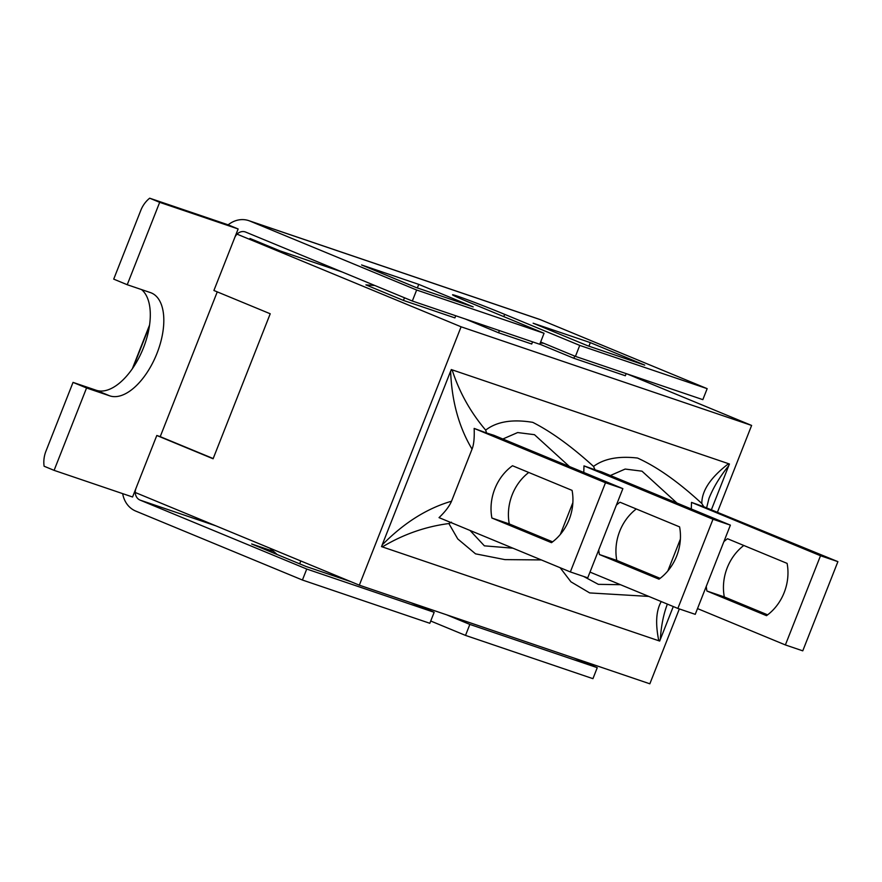 <?xml version="1.0" encoding="UTF-8"?>
<svg xmlns="http://www.w3.org/2000/svg" width="882" height="882" viewBox="0 0 882 882"><rect width="100%" height="100%" fill="white"/><g stroke="black" fill="none" stroke-linecap="round" stroke-linejoin="round"><path stroke-width="1.32" d="M717.573 511.88L751.618 425.444L461.099 326.803L236.233 233.807L213.907 290.487L270.223 313.772L213.102 458.772L156.798 435.488L160.226 436.645L217.259 291.865M213.19 458.552L160.226 436.645M156.798 435.488L134.461 492.167L359.327 585.174L649.847 683.804L679.338 608.933M461.099 326.803L359.327 585.174M427.605 608.348L427.186 609.418M269.804 548.141L277.246 554.558M299.682 563.83L300.806 560.963M532.585 341.841L531.725 344.024L498.55 332.768L465.145 318.942M498.55 332.768L499.41 330.585M539.773 344.178L573.862 358.279L574.722 356.096M540.236 343.021L543.698 343.263M404.485 297.774L403.438 300.42L454.914 317.895L455.751 315.756M626.176 373.615L625.327 375.754L573.862 358.279M403.438 300.42L365.898 284.886L374.861 285.514M342.117 271.976L279.991 250.885L249.959 238.46M751.618 425.444L626.992 373.891M127.229 284.721L113.712 279.131L140.8 210.368A26.46 22.734 108.8 0 1 149.675 198.196L228.14 224.833A26.46 22.734 108.8 0 1 248.79 220.643A26.46 22.734 108.8 0 1 249.981 221.095L416.646 290.024L412.324 301.016L245.648 232.076A9.448 8.125 -71.2 0 0 245.229 231.922A9.448 8.125 -71.2 0 0 234.678 237.754L238.14 228.967L159.675 202.331L127.229 284.721L150.447 292.603A55.511 28.345 -67.5 0 1 151.329 292.934A55.511 28.345 -67.5 0 1 156.643 354.211A55.511 28.345 -67.5 0 1 109.776 395.864L86.557 387.981L54.1 470.36L132.565 496.996L136.026 488.209A9.448 8.125 -71.2 0 0 140.073 500.105L306.749 569.044L434.165 612.306L410.891 602.682M446.579 614.787L469.841 624.412L597.257 667.674L573.995 658.049M273.618 551.426L251.657 543.973L306.087 566.487L351.058 581.756M306.749 569.044L302.416 580.025L135.74 511.086A26.46 22.734 108.8 0 1 122.686 493.644M54.1 470.36L44.1 466.225A26.46 22.734 108.8 0 1 45.952 451.154L73.041 382.391L96.259 390.274A55.511 28.345 -67.5 0 0 141.473 352.502A55.511 28.345 -67.5 0 0 141.528 289.572M430.725 621.016L465.52 635.404L592.936 678.666L597.257 667.674M302.416 580.025L429.832 623.287L434.165 612.306M416.646 290.024L544.062 333.286L468.992 302.239A36.846 1.047 -158.5 0 1 452.543 294.786A36.846 1.047 -158.5 0 1 470.205 300.762A36.846 1.047 -158.5 0 1 504.669 314.356L579.75 345.402L707.166 388.664L540.501 319.725A26.46 22.734 -71.2 0 0 539.31 319.273L248.79 220.643M159.675 202.331L149.675 198.196M238.14 228.967L228.14 224.833M540.633 341.995L575.428 356.383L702.844 399.645L707.166 388.664M412.324 301.016L539.74 344.278L544.062 333.286M465.52 635.404L469.841 624.412M415.995 287.477L361.565 264.953L418.752 284.379L473.193 306.892L415.995 287.477M418.752 284.379L417.351 287.929M590.323 342.624L644.753 365.137L587.566 345.722L533.136 323.209L590.323 342.624L588.922 346.174M579.75 345.402L575.428 356.383M86.557 387.981L73.041 382.391M149.378 326.296L133.061 367.706M149.554 325.039L132.333 368.775M560.147 567.721L570.941 581.833L589.694 592.924L648.821 596.419M620.487 584.7L598.349 584.347L583.586 576.431M610.377 475.508L625.173 469.059L641.986 471.175L676.957 503.049M680.386 539.123L667.85 570.93M661.246 601.568C656.164 610.454 655.304 623.254 658.645 639.968L659.835 640.365L660.331 639.406C661.136 626.11 663.473 614.346 667.365 604.093M706.736 507.393L708.963 498.462C713.295 487.57 719.899 476.633 728.775 465.641L729.061 464.616M660.331 639.406L673.275 606.54M711.542 509.388L728.775 465.641M381.509 546.62L381.774 545.969A61.42 52.777 -71.2 0 0 381.509 546.62L659.681 641.06A61.42 52.777 108.8 0 1 659.979 640.42L659.835 640.365M381.873 546.002L383.152 546.432L381.873 546.002L382.16 544.966L450.614 371.201C451.771 401.2 458.916 427.164 472.046 449.125L451.529 501.219C449.324 506.323 445.156 511.792 439.027 517.624L570.345 571.933L605.482 482.741L622.868 488.639L587.732 577.842L570.345 571.933M451.11 370.242L450.614 371.201M451.044 370.231L451.264 369.547A61.42 52.777 -71.2 0 0 451.044 370.231L452.389 370.683C459.522 392.556 470.624 412.368 485.673 430.118L486.599 433.007L474.163 428.42C474.527 437.913 473.821 444.815 472.046 449.125M703.825 506.753L691.499 502.387L820.514 555.737L837.9 561.647L703.825 506.753L701.818 503.501C701.752 490.833 710.44 477.735 727.882 464.208L729.216 464.671A61.42 52.777 108.8 0 1 729.425 463.987L451.264 369.547M451.529 501.219C426.921 508.374 403.802 522.96 382.16 544.966M383.152 546.432C403.724 534.205 425.631 526.576 448.872 523.544L451.463 522.199M512.96 548.196L484.372 545.837L470.018 530.435M448.872 523.544L457.758 538.946L475.53 553.841L504.901 559.618L541.283 559.916M659.979 640.42L658.645 639.968M502.85 439.004L517.657 432.555L534.47 434.683L569.441 466.545M572.87 502.619L560.335 534.426M701.807 503.501C678.578 482.057 657.156 466.898 637.521 458.045C618.646 455.873 603.983 458.662 593.542 466.413L595.019 469.797L583.983 465.883L583.785 472.476M583.983 465.883L712.998 519.244L730.384 525.143L601.37 471.782L595.019 469.797M691.499 502.387L691.301 508.98M593.542 466.424C571.602 446.468 551.338 431.783 532.772 422.357C512.442 418.983 496.742 421.574 485.662 430.118M622.868 488.639L493.854 435.278L486.599 433.007M474.163 428.42L605.482 482.741M730.384 525.143L695.248 614.335L677.861 608.437L712.998 519.244M589.992 572.098L677.861 608.437M697.508 608.591L785.377 644.94L820.514 555.737M837.9 561.647L802.763 650.839L785.377 644.94M723.89 541.625A47.242 40.605 108.8 0 1 727.518 538.737L787.108 563.389A47.242 40.605 108.8 0 1 766.513 615.669L706.923 591.028A47.242 40.605 108.8 0 1 706.273 586.365M743.791 545.473A47.242 40.605 -71.2 0 0 724.309 596.927L767.627 614.842M724.309 596.927L706.923 591.028M616.375 505.121A47.242 40.605 108.8 0 1 620.002 502.233L679.592 526.885A47.242 40.605 108.8 0 1 658.997 579.176L599.407 554.524A47.242 40.605 108.8 0 1 598.757 549.872M636.275 508.969A47.242 40.605 -71.2 0 0 616.794 560.423L660.111 578.349M616.794 560.423L599.407 554.524M491.891 518.021A47.242 40.605 108.8 0 1 512.486 465.74L572.076 490.381A47.242 40.605 108.8 0 1 551.482 542.673L491.891 518.021L509.278 523.93L552.595 541.846M528.759 472.465A47.242 40.605 -71.2 0 0 509.278 523.93M140.073 500.105L215.925 525.859M249.981 221.095L540.501 319.725M504.669 314.356L503.776 316.627M109.776 395.864L96.259 390.274"/></g></svg>
